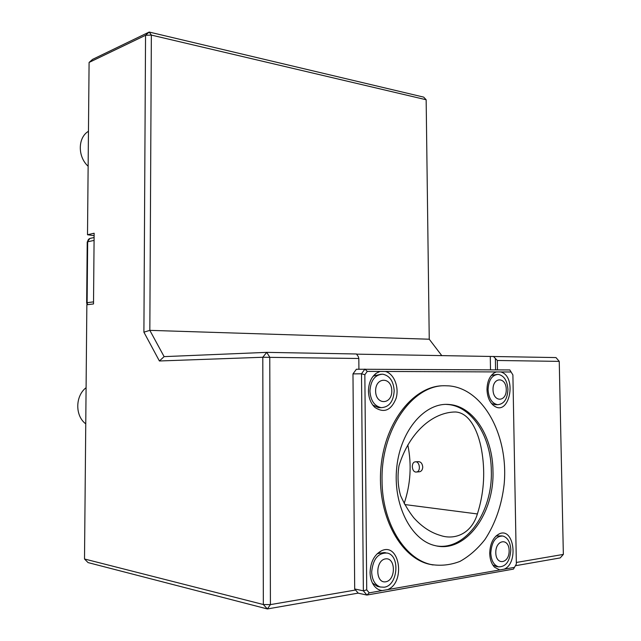 <?xml version="1.0" encoding="UTF-8"?>
<svg xmlns="http://www.w3.org/2000/svg" width="641" height="641" viewBox="0 0 641 641"><rect width="100%" height="100%" fill="white"/><g stroke="black" fill="none" stroke-linecap="round" stroke-linejoin="round"><path stroke-width="0.96" d="M415.913 472.048C411.674 471.944 410.945 462.393 415.12 461.865C419.615 460.743 421.209 471.327 416.634 472L415.913 472.048M415.713 461.824L418.148 461.648C420.76 461.632 422.291 463.403 422.74 466.968C422.611 469.597 421.602 471.191 419.703 471.752L419.078 471.808M407.812 444.902C411.834 464.717 410.625 484.235 404.175 503.449M477.393 513.954C471.103 534.61 453.94 540.083 440.559 535.491C430.768 532.663 421.842 526.766 413.79 517.8C408.71 511.374 404.303 503.954 400.561 495.549C397.853 485.982 397.332 476.031 398.998 465.703C409.311 432.282 432.843 412.067 455.535 411.979C471.023 412.94 479.46 434.614 482.184 453.748C485.245 474.092 483.643 494.163 477.393 513.954L404.775 504.555M506.262 389.456C506.598 402.228 493.201 402.58 493.009 389.608C492.769 376.66 506.142 376.692 506.262 389.456M391.795 390.818C392.084 404.92 375.714 405.352 375.61 391.01C375.45 376.684 391.787 376.724 391.795 390.818M385.754 581.796C375.314 583.695 375.097 560.29 385.521 558.872C395.826 557.229 396.074 580.137 385.754 581.796M509.13 550.603C509.483 563.631 495.982 565.979 495.781 552.734C495.533 539.514 509.01 537.567 509.13 550.603M507.936 389.416C507.424 399.079 503.978 404.175 497.592 404.695C491.911 403.421 488.73 398.406 488.057 389.648C488.594 380.073 491.984 374.985 498.217 374.376C504.018 375.578 507.255 380.586 507.936 389.416M394.199 390.762C393.454 401.578 389.119 407.203 381.211 407.652C374.392 406.13 370.634 400.601 369.929 391.05C370.706 380.385 374.929 374.761 382.621 374.176C389.624 375.562 393.478 381.091 394.199 390.762M384.215 587.212L380.329 587.004C374.961 584.977 372.076 579.977 371.668 571.996C372.966 559 378.158 552.686 387.236 553.055C400.433 555.507 397.845 585.658 384.215 587.212M510.813 549.842C509.988 561.228 505.901 566.9 498.546 566.852C493.818 565.226 491.23 560.619 490.782 553.031C491.639 541.725 495.669 536.052 502.873 536.012C507.712 537.567 510.356 542.174 510.813 549.842M492.961 470.999C494.604 513.289 465.526 553.592 435.183 545.627C410.833 540.371 392.548 503.994 396.811 466.8C400.785 429.558 425.584 401.827 449.533 404.535C473.651 406.426 492.753 436.85 492.961 470.999M382.052 480.462C380.858 429.294 412.98 384.488 445.367 385.754L448.9 385.874C483.602 388.59 508.802 435.944 504.138 484.38C501.687 505.292 495.309 523.649 484.997 539.458C477.601 548.904 469.276 556.212 460.006 561.38C450.383 565.106 440.607 566.123 430.672 564.441C403.966 558.423 382.036 521.982 382.052 480.462M491.631 403.622L495.685 404.671M497.248 374.392L491.318 375.442M372.758 405.024L378.358 407.596L379.833 407.628M381.147 374.192L373.719 375.979L372.717 376.756M372.445 583.038L377.341 586.395L378.687 586.667M385.882 552.822L384.255 552.55L377.277 553.664M492.793 564.961L496.543 566.524M501.951 535.884L496.014 536.012L499.347 533.809C513.93 526.99 518.841 563.078 504.195 569.16L514.491 567.349L516.358 564L512.896 374.929L509.835 369.937L512.896 374.929M364.849 374.729L361.508 373.775L364.929 369.072L367.269 371.403L364.849 374.729L366.724 589.856L363.359 590.826L361.508 373.775L352.975 373.903L354.689 588.975L363.359 590.826L366.908 595.056L358.231 593.173L354.689 588.975M433.068 564.977L429.021 564.16C399.263 557.149 376.571 513.112 380.962 467.129C385.049 421.105 414.326 385.465 443.74 385.754M510.941 371.988L500.741 371.94C517.736 376.371 509.17 417.844 493.626 405.545C489.516 402.091 487.312 396.795 487 389.672C487.144 381.659 489.588 376.043 494.315 372.814L496.358 371.924L367.269 371.403M500.741 371.94L496.358 371.924M385.425 371.476C394.047 373.663 399.399 387.3 396.09 398.382C391.122 410.456 384.039 413.453 374.833 407.372C370.786 403.389 368.663 397.957 368.455 391.082C368.631 383.038 371.243 377.084 376.299 373.214L380.073 371.451M366.724 589.856L369.232 592.853L366.908 595.056L513.441 569.112L514.491 567.349M369.232 592.853L382.204 590.577C379.127 590.265 376.475 588.71 374.248 585.914C371.572 582.373 370.186 577.902 370.073 572.485C370.53 561.949 374.312 554.721 381.443 550.803C399.543 541.829 405.945 582.397 387.621 589.624L504.195 569.16M382.204 590.577L387.621 589.624M499.764 569.937L494.62 567.277C491.551 564.024 489.916 559.409 489.716 553.439C490.053 543.576 493.266 537.03 499.347 533.809M352.975 373.903L356.396 369.24L509.835 369.937M516.326 562.469L563.351 554.409L559.248 361.38L555.995 357.574L356.572 354.153M358.824 358.487L262.802 357.261L159.401 360.979L143.904 332.182L145.547 35.287L151.356 35.087L149.185 32.05L145.547 35.287L89.091 62.433L92.592 59.373L149.185 32.05L423.669 97.112L426.153 99.748L151.356 35.087L149.834 330.355L164.112 356.628L266.736 352.366L356.46 353.984L358.351 356.692L358.824 358.487L358.912 369.192M441.825 355.675L429.246 339.217L149.834 330.355L143.904 332.182M429.246 339.217L426.153 99.748M358.183 593.125L267.353 608.95L270.414 604.615L269.773 357.205L266.736 352.366L262.802 357.261L263.339 604.519L270.414 604.615L355.571 590.016M559.248 361.38L497.312 360.482L493.442 356.444M497.472 369.857L497.312 360.482M495.573 369.849L495.381 358.864M563.351 554.409L560.218 557.918L515.388 565.731M267.353 608.95L263.339 604.519L84.508 558.992L88.057 562.59L267.353 608.95M84.508 558.992L86.856 304.771L93.514 303.946L94.139 233.236L87.505 234.742L94.115 235.664M159.401 360.979L164.112 356.628M490.509 369.817L490.285 356.54M89.091 62.433L87.505 234.742M88.138 166.243C77.537 156.781 77.737 137.503 88.458 131.293M85.75 423.837C74.957 415.921 75.173 395.986 86.086 387.701M446.128 404.391L447.899 404.511C472.016 406.402 491.118 436.777 491.318 470.879C492.801 511.358 466.231 550.491 436.914 545.988M94.075 240.407L87.673 241.793L87.112 302.688L86.655 302.832L87.16 304.731M94.099 237.523L90.429 238.332C88.73 238.708 87.817 239.862 87.673 241.793L87.224 242.042L86.655 302.8M87.585 304.675L87.112 302.688L93.53 301.871M416.634 472L419.703 471.752M497.592 404.695L494.708 404.655M381.211 407.652L378.358 407.596M380.329 587.004L377.341 586.395M498.546 566.852L495.621 566.372M430.672 564.441L429.021 564.16M492.44 404.503L493.626 405.545M491.359 375.418L494.315 372.814M372.998 405.352L374.833 407.372M373.719 375.979L376.299 373.214M372.637 583.406L374.248 585.914M378.294 553.143L381.443 550.803M493.498 565.979L494.62 567.277M89.932 238.444L87.224 241.986M447.899 404.511L449.533 404.535"/></g></svg>
